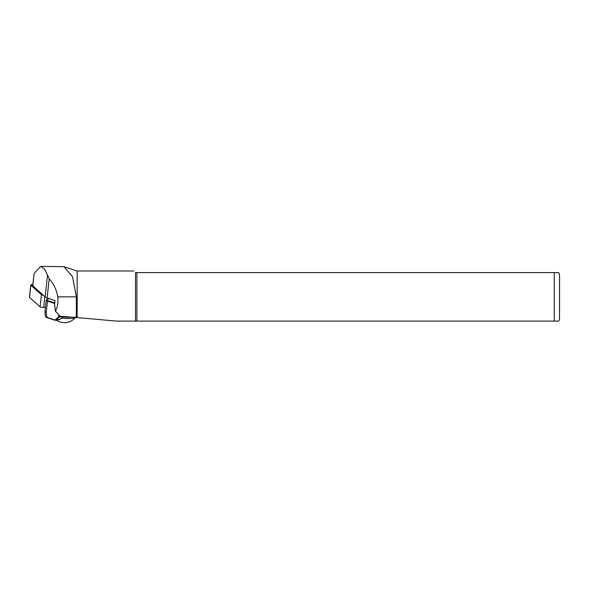 <?xml version="1.0" encoding="UTF-8"?>
<svg xmlns="http://www.w3.org/2000/svg" width="589" height="589" viewBox="0 0 589 589"><rect width="100%" height="100%" fill="white"/><g stroke="black" fill="none" stroke-linecap="round" stroke-linejoin="round"><path stroke-width="0.88" d="M43.255 295.222A2.12 0.508 -173.8 0 1 41.421 294.677L30.856 285.179A2.12 0.508 -173.8 0 1 30.768 285.01A2.12 0.508 -173.8 0 1 32.793 284.715M43.078 295.067A1.59 0.383 -173.8 0 1 41.988 294.743A1.59 0.383 -173.8 0 1 41.922 294.691L31.364 285.194A1.59 0.383 -173.8 0 1 32.785 284.84M45.471 307.127L43.66 307.414A2.12 0.508 -173.8 0 1 40.104 306.847L29.538 297.357A2.12 0.508 -173.8 0 1 29.45 297.18L30.768 285.01M42.356 294.905L32.086 285.665L33.006 285.518M32.189 285.415L32.712 285.525M34.125 273.451L32.697 285.643A2.12 0.508 6.2 0 0 32.785 285.812L45.147 296.93A7.952 1.914 6.2 0 0 47.12 297.924L55.005 300.648L54.586 304.469L55.432 311.228C57.663 306.854 58.421 302.061 57.722 296.849C56.721 290.178 53.879 284.141 49.196 278.737L44.536 268.952L40.634 266.368L34.125 273.451L32.785 285.812M558.586 321.101L554.249 321.101L558.586 321.101A5.301 5.301 0 0 0 559.55 318.053L559.55 275.645A5.301 5.301 0 0 0 558.586 272.597L135.477 272.597C133.364 270.484 133.364 270.484 135.477 272.597L135.477 321.101L129.02 321.101M55.432 311.228L60.078 316.234L77.166 317.574L77.166 271.006L64.01 266.707M77.166 317.574L116.556 321.101L554.249 321.101L554.249 272.597M76.356 317.589L76.356 296.849L72.543 276.69L63.943 266.684L40.634 266.368M555.766 272.597L556.171 272.597M556.723 272.597L557.4 272.597M136.898 321.101L136.898 272.597M74.899 317.471A11.927 2.871 -173.8 0 1 61.418 318.008M75.421 316.97L74.884 317.832C75.075 318.229 73.566 319.488 70.349 321.594L66.167 322.632A5.301 1.274 -173.8 0 1 59.658 321.933L55.962 320.144M45.427 316.345L46.7 317.28L54.541 319.856A1.723 1.252 -99 0 0 55.484 319.665L58.451 317.073A0.928 0.677 -99 0 0 58.709 316.212L58.525 314.806M54.696 303.49L47.473 301.112L46.266 312.266L45 311.721M45.861 317.081L45.382 316.507L44.97 311.787L46.214 300.25A3.976 0.957 -173.8 0 1 46.251 300.147L47.105 299.087M49.417 298.719L47.142 299.079L46.686 299.816A3.578 0.861 6.2 0 0 47.783 300.684L54.748 302.974M59.172 315.424L59.268 316.131A1.325 0.964 81 0 1 58.893 317.368L55.926 319.96A2.12 1.539 81 0 1 55.322 320.247A2.12 1.539 81 0 1 54.77 320.202L46.929 317.618L45.78 316.705M47.783 300.684L47.473 301.112A3.976 0.957 -173.8 0 1 46.214 300.25M55.322 320.247L59.305 319.613A2.12 1.539 -99 0 0 59.909 319.326L62.191 317.331L64.363 316.595M46.266 312.266L46.929 317.618M49.388 298.711L46.686 299.448M44.83 296.642L43.66 307.414M41.421 294.677L40.104 306.847M30.856 285.179L29.538 297.357M32.086 285.665L31.364 285.194M49.196 278.737L47.12 297.924M47.451 275.637L45.147 296.93M76.356 296.849L57.722 296.849M71.004 317.147A11.927 2.871 -173.8 0 1 62.846 316.904M63.973 316.565L58.451 317.073M55.484 319.665L59.909 319.326M58.709 316.212L59.857 316.043M46.251 300.147L46.686 299.816M133.887 271.006L77.166 271.006"/></g></svg>
